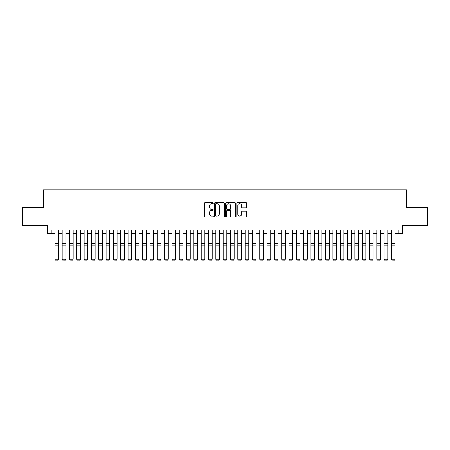 <?xml version="1.0" encoding="UTF-8"?>
<svg xmlns="http://www.w3.org/2000/svg" width="450" height="450" viewBox="0 0 450 450"><rect width="100%" height="100%" fill="white"/><g stroke="black" fill="none" stroke-linecap="round" stroke-linejoin="round"><path stroke-width="0.67" d="M213.294 203.231A0.501 0.501 0 0 0 212.788 202.731L205.161 202.731A0.72 0.72 0 0 0 204.441 203.445L204.441 216.371A0.72 0.72 0 0 0 205.161 217.091L212.788 217.091A0.501 0.501 0 0 0 213.294 216.591A0.501 0.501 0 0 0 212.788 216.084L211.804 216.084A2.301 2.301 0 0 1 209.503 213.789L209.503 212.709A2.301 2.301 0 0 1 211.804 210.414L212.788 210.414A0.501 0.501 0 0 0 213.294 209.908A0.501 0.501 0 0 0 212.788 209.407L211.804 209.407A2.301 2.301 0 0 1 209.503 207.107L209.503 206.032A2.301 2.301 0 0 1 211.804 203.732L212.788 203.732A0.501 0.501 0 0 0 213.294 203.231M245.993 207.793A0.72 0.72 0 0 0 246.707 207.073L246.707 203.445A0.72 0.72 0 0 0 245.993 202.731L237.516 202.731A0.72 0.72 0 0 0 236.796 203.445L236.796 216.371A0.72 0.72 0 0 0 237.516 217.091L245.993 217.091A0.72 0.72 0 0 0 246.707 216.371L246.707 211.995A0.72 0.72 0 0 0 245.993 211.275L242.364 211.275A0.72 0.72 0 0 0 241.644 211.995L241.644 214.166A1.924 1.924 0 0 1 239.726 216.084A1.924 1.924 0 0 1 237.803 214.166L237.803 205.656A1.924 1.924 0 0 1 239.726 203.732A1.924 1.924 0 0 1 241.644 205.656L241.644 207.073A0.72 0.72 0 0 0 242.364 207.793L245.993 207.793M51.221 233.691L51.221 230.034L398.779 230.034L398.779 233.691L402.441 233.691L402.441 225.641L427.5 225.641L427.5 207.349L406.463 207.349L406.463 189.787L43.538 189.787L43.538 207.349L22.5 207.349L22.5 225.641L47.559 225.641L47.559 233.691L54.877 233.691M224.37 203.445A0.72 0.72 0 0 0 223.656 202.731L215.179 202.731A0.72 0.72 0 0 0 214.459 203.445L214.459 216.371A0.72 0.72 0 0 0 215.179 217.091L223.656 217.091A0.72 0.72 0 0 0 224.37 216.371L224.37 203.445M226.344 202.731L234.821 202.731A0.72 0.72 0 0 1 235.541 203.445L235.541 216.371A0.72 0.72 0 0 1 234.821 217.091L231.193 217.091A0.72 0.72 0 0 1 230.479 216.371L230.479 211.129A0.72 0.72 0 0 0 229.759 210.414L227.351 210.414A0.72 0.72 0 0 0 226.631 211.129L226.631 216.591A0.501 0.501 0 0 1 226.131 217.091A0.501 0.501 0 0 1 225.63 216.591L225.63 203.445A0.72 0.72 0 0 1 226.344 202.731M58.539 233.691L62.196 233.691M65.852 233.691L69.514 233.691M73.17 233.691L76.832 233.691M80.488 233.691L84.144 233.691M87.806 233.691L91.462 233.691M95.124 233.691L98.781 233.691M102.437 233.691L106.099 233.691M109.755 233.691L113.417 233.691M117.073 233.691L120.729 233.691M124.391 233.691L128.047 233.691M131.709 233.691L135.366 233.691M139.022 233.691L142.684 233.691M146.34 233.691L150.002 233.691M153.658 233.691L157.314 233.691M160.976 233.691L164.632 233.691M168.294 233.691L171.951 233.691M175.612 233.691L179.269 233.691M182.925 233.691L186.587 233.691M190.243 233.691L193.905 233.691M197.561 233.691L201.218 233.691M204.879 233.691L208.536 233.691M212.197 233.691L215.854 233.691M219.51 233.691L223.172 233.691M226.828 233.691L230.49 233.691M234.146 233.691L237.803 233.691M241.464 233.691L245.121 233.691M248.782 233.691L252.439 233.691M256.095 233.691L259.757 233.691M263.413 233.691L267.075 233.691M270.731 233.691L274.387 233.691M278.049 233.691L281.706 233.691M285.368 233.691L289.024 233.691M292.686 233.691L296.342 233.691M299.998 233.691L303.66 233.691M307.316 233.691L310.978 233.691M314.634 233.691L318.291 233.691M321.952 233.691L325.609 233.691M329.271 233.691L332.927 233.691M336.583 233.691L340.245 233.691M343.901 233.691L347.563 233.691M351.219 233.691L354.876 233.691M358.537 233.691L362.194 233.691M365.856 233.691L369.512 233.691M373.168 233.691L376.83 233.691M380.486 233.691L384.148 233.691M387.804 233.691L391.461 233.691M395.123 233.691L398.779 233.691M215.966 203.732A0.501 0.501 0 0 0 215.466 204.238L215.466 215.584A0.501 0.501 0 0 0 215.966 216.084L217.013 216.084A2.301 2.301 0 0 0 219.308 213.789L219.308 206.032A2.301 2.301 0 0 0 217.013 203.732L215.966 203.732M230.479 205.689A1.924 1.924 0 0 0 228.555 203.771A1.924 1.924 0 0 0 226.631 205.689L226.631 208.688A0.72 0.72 0 0 0 227.351 209.407L229.759 209.407A0.72 0.72 0 0 0 230.479 208.688L230.479 205.689M58.539 230.034L58.539 259.301L57.988 260.213L55.429 260.162L57.988 260.213M55.429 260.213L54.877 259.172L58.539 259.172L57.988 260.162M54.877 230.034L54.877 259.172L55.429 260.162M62.196 259.301L62.741 260.213L62.196 259.172L65.852 259.172L65.306 260.213L62.741 260.162L65.306 260.213M69.514 259.301L70.059 260.213L69.514 259.172L73.17 259.172L72.624 260.213L70.059 260.162L72.624 260.213M76.832 259.301L77.377 260.213L76.832 259.172L80.488 259.172L79.937 260.213L77.377 260.162L79.937 260.213M84.144 259.301L84.696 260.213L84.144 259.172L87.806 259.172L87.255 260.213L84.696 260.162L87.255 260.213M65.852 230.034L65.852 259.172L65.306 260.162M62.196 230.034L62.196 259.172L62.741 260.162M73.17 230.034L73.17 259.172L72.624 260.162M69.514 230.034L69.514 259.172L70.059 260.162M80.488 230.034L80.488 259.172L79.937 260.162M76.832 230.034L76.832 259.172L77.377 260.162M87.806 230.034L87.806 259.172L87.255 260.162M84.144 230.034L84.144 259.172L84.696 260.162M91.462 259.301L92.014 260.213L91.462 259.172L95.124 259.172L94.573 260.213L92.014 260.162L94.573 260.213M95.124 230.034L95.124 259.172L94.573 260.162M91.462 230.034L91.462 259.172L92.014 260.162M98.781 259.301L99.332 260.213L98.781 259.172L102.437 259.172L101.891 260.213L99.332 260.162L101.891 260.213M102.437 230.034L102.437 259.172L101.891 260.162M98.781 230.034L98.781 259.172L99.332 260.162M106.099 259.301L106.644 260.213L106.099 259.172L109.755 259.172L109.209 260.213L106.644 260.162L109.209 260.213M109.755 230.034L109.755 259.172L109.209 260.162M106.099 230.034L106.099 259.172L106.644 260.162M113.417 259.301L113.962 260.213L113.417 259.172L117.073 259.172L116.522 260.213L113.962 260.162L116.522 260.213M117.073 230.034L117.073 259.172L116.522 260.162M113.417 230.034L113.417 259.172L113.962 260.162M120.729 259.301L121.281 260.213L120.729 259.172L124.391 259.172L123.84 260.213L121.281 260.162L123.84 260.213M124.391 230.034L124.391 259.172L123.84 260.162M120.729 230.034L120.729 259.172L121.281 260.162M128.047 259.301L128.599 260.213L128.047 259.172L131.709 259.172L131.158 260.213L128.599 260.162L131.158 260.213M131.709 230.034L131.709 259.172L131.158 260.162M128.047 230.034L128.047 259.172L128.599 260.162M135.366 259.301L135.917 260.213L135.366 259.172L139.022 259.172L138.476 260.213L135.917 260.162L138.476 260.213M139.022 230.034L139.022 259.172L138.476 260.162M135.366 230.034L135.366 259.172L135.917 260.162M142.684 259.301L143.229 260.213L142.684 259.172L146.34 259.172L145.794 260.213L143.229 260.162L145.794 260.213M146.34 230.034L146.34 259.172L145.794 260.162M142.684 230.034L142.684 259.172L143.229 260.162M150.002 259.301L150.547 260.213L150.002 259.172L153.658 259.172L153.112 260.213L150.547 260.162L153.112 260.213M153.658 230.034L153.658 259.172L153.112 260.162M150.002 230.034L150.002 259.172L150.547 260.162M157.314 259.301L157.866 260.213L157.314 259.172L160.976 259.172L160.425 260.213L157.866 260.162L160.425 260.213M160.976 230.034L160.976 259.172L160.425 260.162M157.314 230.034L157.314 259.172L157.866 260.162M164.632 259.301L165.184 260.213L164.632 259.172L168.294 259.172L167.743 260.213L165.184 260.162L167.743 260.213M168.294 230.034L168.294 259.172L167.743 260.162M164.632 230.034L164.632 259.172L165.184 260.162M171.951 259.301L172.502 260.213L171.951 259.172L175.612 259.172L175.061 260.213L172.502 260.162L175.061 260.213M175.612 230.034L175.612 259.172L175.061 260.162M171.951 230.034L171.951 259.172L172.502 260.162M179.269 259.301L179.814 260.213L179.269 259.172L182.925 259.172L182.379 260.213L179.814 260.162L182.379 260.213M182.925 230.034L182.925 259.172L182.379 260.162M179.269 230.034L179.269 259.172L179.814 260.162M186.587 259.301L187.132 260.213L186.587 259.172L190.243 259.172L189.697 260.213L187.132 260.162L189.697 260.213M190.243 230.034L190.243 259.172L189.697 260.162M186.587 230.034L186.587 259.172L187.132 260.162M193.905 259.301L194.451 260.213L193.905 259.172L197.561 259.172L197.01 260.213L194.451 260.162L197.01 260.213M197.561 230.034L197.561 259.172L197.01 260.162M193.905 230.034L193.905 259.172L194.451 260.162M201.218 259.301L201.769 260.213L201.218 259.172L204.879 259.172L204.328 260.213L201.769 260.162L204.328 260.213M204.879 230.034L204.879 259.172L204.328 260.162M201.218 230.034L201.218 259.172L201.769 260.162M208.536 259.301L209.087 260.213L208.536 259.172L212.197 259.172L211.646 260.213L209.087 260.162L211.646 260.213M212.197 230.034L212.197 259.172L211.646 260.162M208.536 230.034L208.536 259.172L209.087 260.162M215.854 259.301L216.405 260.213L215.854 259.172L219.51 259.172L218.964 260.213L216.405 260.162L218.964 260.213M219.51 230.034L219.51 259.172L218.964 260.162M215.854 230.034L215.854 259.172L216.405 260.162M223.172 259.301L223.718 260.213L223.172 259.172L226.828 259.172L226.282 260.213L223.718 260.162L226.282 260.213M226.828 230.034L226.828 259.172L226.282 260.162M223.172 230.034L223.172 259.172L223.718 260.162M230.49 259.301L231.036 260.213L230.49 259.172L234.146 259.172L233.595 260.213L231.036 260.162L233.595 260.213M234.146 230.034L234.146 259.172L233.595 260.162M230.49 230.034L230.49 259.172L231.036 260.162M237.803 259.301L238.354 260.213L237.803 259.172L241.464 259.172L240.913 260.213L238.354 260.162L240.913 260.213M245.121 259.301L245.672 260.213L245.121 259.172L248.782 259.172L248.231 260.213L245.672 260.162L248.231 260.213M252.439 259.301L252.99 260.213L252.439 259.172L256.095 259.172L255.549 260.213L252.99 260.162L255.549 260.213M241.464 230.034L241.464 259.172L240.913 260.162M237.803 230.034L237.803 259.172L238.354 260.162M248.782 230.034L248.782 259.172L248.231 260.162M245.121 230.034L245.121 259.172L245.672 260.162M256.095 230.034L256.095 259.172L255.549 260.162M252.439 230.034L252.439 259.172L252.99 260.162M259.757 259.301L260.303 260.213L259.757 259.172L263.413 259.172L262.868 260.213L260.303 260.162L262.868 260.213M263.413 230.034L263.413 259.172L262.868 260.162M259.757 230.034L259.757 259.172L260.303 260.162M267.075 259.301L267.621 260.213L267.075 259.172L270.731 259.172L270.186 260.213L267.621 260.162L270.186 260.213M270.731 230.034L270.731 259.172L270.186 260.162M267.075 230.034L267.075 259.172L267.621 260.162M274.387 259.301L274.939 260.213L274.387 259.172L278.049 259.172L277.498 260.213L274.939 260.162L277.498 260.213M278.049 230.034L278.049 259.172L277.498 260.162M274.387 230.034L274.387 259.172L274.939 260.162M281.706 259.301L282.257 260.213L281.706 259.172L285.368 259.172L284.816 260.213L282.257 260.162L284.816 260.213M285.368 230.034L285.368 259.172L284.816 260.162M281.706 230.034L281.706 259.172L282.257 260.162M289.024 259.301L289.575 260.213L289.024 259.172L292.686 259.172L292.134 260.213L289.575 260.162L292.134 260.213M292.686 230.034L292.686 259.172L292.134 260.162M289.024 230.034L289.024 259.172L289.575 260.162M296.342 259.301L296.887 260.213L296.342 259.172L299.998 259.172L299.452 260.213L296.887 260.162L299.452 260.213M299.998 230.034L299.998 259.172L299.452 260.162M296.342 230.034L296.342 259.172L296.887 260.162M303.66 259.301L304.206 260.213L303.66 259.172L307.316 259.172L306.771 260.213L304.206 260.162L306.771 260.213M307.316 230.034L307.316 259.172L306.771 260.162M303.66 230.034L303.66 259.172L304.206 260.162M310.978 259.301L311.524 260.213L310.978 259.172L314.634 259.172L314.083 260.213L311.524 260.162L314.083 260.213M314.634 230.034L314.634 259.172L314.083 260.162M310.978 230.034L310.978 259.172L311.524 260.162M318.291 259.301L318.842 260.213L318.291 259.172L321.952 259.172L321.401 260.213L318.842 260.162L321.401 260.213M321.952 230.034L321.952 259.172L321.401 260.162M318.291 230.034L318.291 259.172L318.842 260.162M325.609 259.301L326.16 260.213L325.609 259.172L329.271 259.172L328.719 260.213L326.16 260.162L328.719 260.213M329.271 230.034L329.271 259.172L328.719 260.162M325.609 230.034L325.609 259.172L326.16 260.162M332.927 259.301L333.478 260.213L332.927 259.172L336.583 259.172L336.037 260.213L333.478 260.162L336.037 260.213M336.583 230.034L336.583 259.172L336.037 260.162M332.927 230.034L332.927 259.172L333.478 260.162M340.245 259.301L340.791 260.213L340.245 259.172L343.901 259.172L343.356 260.213L340.791 260.162L343.356 260.213M343.901 230.034L343.901 259.172L343.356 260.162M340.245 230.034L340.245 259.172L340.791 260.162M347.563 259.301L348.109 260.213L347.563 259.172L351.219 259.172L350.668 260.213L348.109 260.162L350.668 260.213M351.219 230.034L351.219 259.172L350.668 260.162M347.563 230.034L347.563 259.172L348.109 260.162M354.876 259.301L355.427 260.213L354.876 259.172L358.537 259.172L357.986 260.213L355.427 260.162L357.986 260.213M358.537 230.034L358.537 259.172L357.986 260.162M354.876 230.034L354.876 259.172L355.427 260.162M362.194 259.301L362.745 260.213L362.194 259.172L365.856 259.172L365.304 260.213L362.745 260.162L365.304 260.213M365.856 230.034L365.856 259.172L365.304 260.162M362.194 230.034L362.194 259.172L362.745 260.162M369.512 259.301L370.063 260.213L369.512 259.172L373.168 259.172L372.623 260.213L370.063 260.162L372.623 260.213M373.168 230.034L373.168 259.172L372.623 260.162M369.512 230.034L369.512 259.172L370.063 260.162M376.83 259.301L377.376 260.213L376.83 259.172L380.486 259.172L379.941 260.213L377.376 260.162L379.941 260.213M380.486 230.034L380.486 259.172L379.941 260.162M376.83 230.034L376.83 259.172L377.376 260.162M384.148 259.301L384.694 260.213L384.148 259.172L387.804 259.172L387.259 260.213L384.694 260.162L387.259 260.213M387.804 230.034L387.804 259.172L387.259 260.162M384.148 230.034L384.148 259.172L384.694 260.162M391.461 259.301L392.012 260.213L391.461 259.172L395.123 259.172L394.571 260.213L392.012 260.162L394.571 260.213M395.123 230.034L395.123 259.172L394.571 260.162M391.461 230.034L391.461 259.172L392.012 260.162M58.539 243.692L54.877 243.692M58.539 245.076L54.877 245.076M65.852 243.692L62.196 243.692M65.852 245.076L62.196 245.076M73.17 243.692L69.514 243.692M73.17 245.076L69.514 245.076M80.488 243.692L76.832 243.692M80.488 245.076L76.832 245.076M87.806 243.692L84.144 243.692M87.806 245.076L84.144 245.076M95.124 243.692L91.462 243.692M95.124 245.076L91.462 245.076M102.437 243.692L98.781 243.692M102.437 245.076L98.781 245.076M109.755 243.692L106.099 243.692M109.755 245.076L106.099 245.076M117.073 243.692L113.417 243.692M117.073 245.076L113.417 245.076M124.391 243.692L120.729 243.692M124.391 245.076L120.729 245.076M131.709 243.692L128.047 243.692M131.709 245.076L128.047 245.076M139.022 243.692L135.366 243.692M139.022 245.076L135.366 245.076M146.34 243.692L142.684 243.692M146.34 245.076L142.684 245.076M153.658 243.692L150.002 243.692M153.658 245.076L150.002 245.076M160.976 243.692L157.314 243.692M160.976 245.076L157.314 245.076M168.294 243.692L164.632 243.692M168.294 245.076L164.632 245.076M175.612 243.692L171.951 243.692M175.612 245.076L171.951 245.076M182.925 243.692L179.269 243.692M182.925 245.076L179.269 245.076M190.243 243.692L186.587 243.692M190.243 245.076L186.587 245.076M197.561 243.692L193.905 243.692M197.561 245.076L193.905 245.076M204.879 243.692L201.218 243.692M204.879 245.076L201.218 245.076M212.197 243.692L208.536 243.692M212.197 245.076L208.536 245.076M219.51 243.692L215.854 243.692M219.51 245.076L215.854 245.076M226.828 243.692L223.172 243.692M226.828 245.076L223.172 245.076M234.146 243.692L230.49 243.692M234.146 245.076L230.49 245.076M241.464 243.692L237.803 243.692M241.464 245.076L237.803 245.076M248.782 243.692L245.121 243.692M248.782 245.076L245.121 245.076M256.095 243.692L252.439 243.692M256.095 245.076L252.439 245.076M263.413 243.692L259.757 243.692M263.413 245.076L259.757 245.076M270.731 243.692L267.075 243.692M270.731 245.076L267.075 245.076M278.049 243.692L274.387 243.692M278.049 245.076L274.387 245.076M285.368 243.692L281.706 243.692M285.368 245.076L281.706 245.076M292.686 243.692L289.024 243.692M292.686 245.076L289.024 245.076M299.998 243.692L296.342 243.692M299.998 245.076L296.342 245.076M307.316 243.692L303.66 243.692M307.316 245.076L303.66 245.076M314.634 243.692L310.978 243.692M314.634 245.076L310.978 245.076M321.952 243.692L318.291 243.692M321.952 245.076L318.291 245.076M329.271 243.692L325.609 243.692M329.271 245.076L325.609 245.076M336.583 243.692L332.927 243.692M336.583 245.076L332.927 245.076M343.901 243.692L340.245 243.692M343.901 245.076L340.245 245.076M351.219 243.692L347.563 243.692M351.219 245.076L347.563 245.076M358.537 243.692L354.876 243.692M358.537 245.076L354.876 245.076M365.856 243.692L362.194 243.692M365.856 245.076L362.194 245.076M373.168 243.692L369.512 243.692M373.168 245.076L369.512 245.076M380.486 243.692L376.83 243.692M380.486 245.076L376.83 245.076M387.804 243.692L384.148 243.692M387.804 245.076L384.148 245.076M395.123 243.692L391.461 243.692M395.123 245.076L391.461 245.076"/></g></svg>
